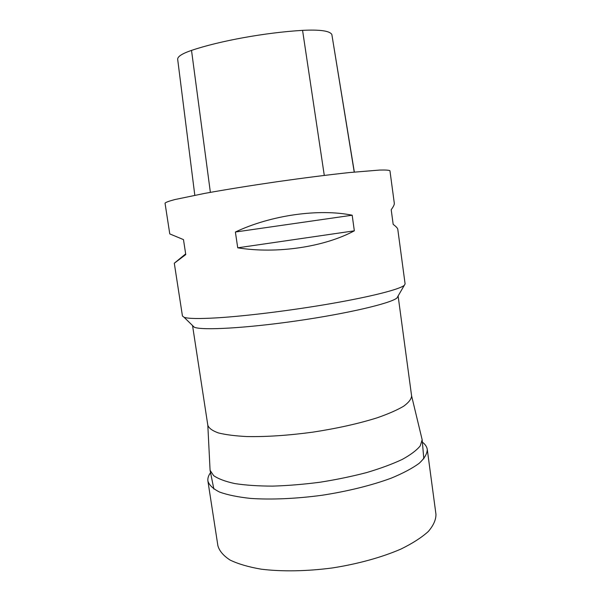 <?xml version="1.0" encoding="UTF-8"?>
<svg xmlns="http://www.w3.org/2000/svg" width="601" height="601" viewBox="0 0 601 601"><rect width="100%" height="100%" fill="white"/><g stroke="black" fill="none" stroke-linecap="round" stroke-linejoin="round"><path stroke-width="0.9" d="M422.36 442.133C425.245 444.312 426.883 446.768 427.281 449.495C427.161 453.808 424.449 458.42 419.13 463.348C412.286 468.352 402.963 473.303 391.168 478.178C371.929 485.292 347.694 491.317 321.918 495.277C296.075 498.755 271.126 499.822 250.662 498.424C237.966 497.072 227.629 494.961 219.643 492.091C213.16 488.868 209.246 485.21 207.916 481.1C207.533 478.373 208.412 475.564 210.553 472.656M427.281 449.495L435.965 514.351C436.003 519.775 433.456 525.484 428.318 531.479C421.654 537.519 412.526 543.387 400.92 549.074C381.966 557.292 357.986 563.948 332.391 567.945C306.705 571.333 281.831 571.724 261.322 569.192C248.581 567.013 238.169 563.963 230.07 560.049C223.452 555.745 219.395 550.989 217.9 545.776L207.916 481.1M192.538 325.532L207.833 425.328C208.945 428.265 212.461 430.797 218.388 432.93C225.713 434.756 235.231 435.965 246.936 436.559C266.363 436.919 288.33 435.447 312.82 432.149C337.251 428.4 358.737 423.607 377.278 417.77C388.336 413.909 397.126 410.062 403.632 406.231C408.718 402.512 411.377 399.094 411.61 395.961L398.11 295.91M207.811 425.17L210.08 470.305L213.655 475.646C218.306 478.862 225.36 481.506 234.811 483.572C245.569 485.232 258.16 486.081 272.576 486.119C287.774 485.661 303.595 484.361 320.04 482.227C336.417 479.636 351.961 476.413 366.67 472.566C380.486 468.449 392.325 464.077 402.182 459.457C410.663 454.807 416.681 450.277 420.234 445.874L422.157 439.744L411.587 395.804M192.545 325.765L194.281 327.229C201.906 330.58 245.929 328.214 296.789 320.866C347.648 313.557 390.545 303.392 396.915 298.028L405.104 283.935L397.787 229.289C397.652 228.215 396.119 226.569 393.174 224.368L391.206 209.719C393.445 206.639 394.474 204.498 394.309 203.296L389.951 170.767C389.155 170.143 385.699 169.903 379.584 170.068L349.128 172.577C328.033 174.846 303.903 177.911 276.745 181.772C249.595 185.739 225.585 189.608 204.708 193.387L174.778 199.577C168.866 201.155 165.621 202.349 165.035 203.183L169.775 233.909L183.478 239.604L185.769 254.576L174.298 263.23L182.449 316.021L184.094 317.298C188.166 318.718 199.224 318.898 217.261 317.831C246.575 316.036 293.13 310.244 332.24 303.4C371.403 296.556 398.478 289.592 403.887 285.625M354.342 172.044L331.85 34.505C329.791 30.876 320.025 29.487 302.566 30.358C265.191 32.589 219.433 40.943 191.516 50.394C182.065 53.639 177.453 56.622 177.678 59.341L194.807 195.265M185.664 253.885L174.298 263.23M237.726 247.815C276.685 254.125 324.232 247.026 354.335 230.822L352.186 215.218C318.868 208.419 270.953 215.143 235.382 232.016L237.726 247.815L354.335 230.822M352.186 215.218L235.382 232.016M331.85 34.505L354.229 172.059M302.566 30.358L324.285 175.417M191.516 50.394L210.373 192.365M423.818 458.803L422.157 439.744M213.873 489.056L210.08 470.305M194.281 327.229L184.094 317.298"/></g></svg>

